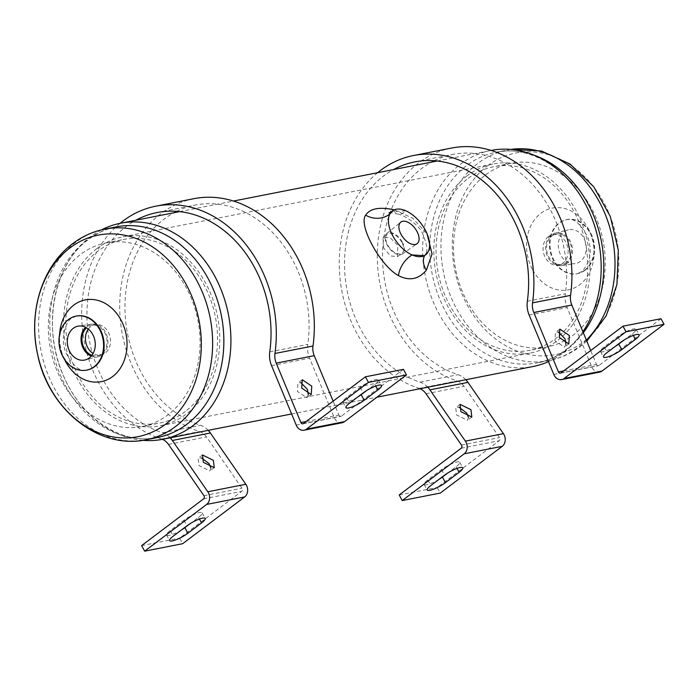 <?xml version="1.0" encoding="UTF-8"?>
<svg xmlns="http://www.w3.org/2000/svg" width="699" height="699" viewBox="0 0 699 699"><rect width="100%" height="100%" fill="white"/><g stroke="black" fill="none" stroke-linecap="round" stroke-linejoin="round"><path stroke-width="0.52" stroke-dasharray="3.5 2.62" d="M402.283 242.142A12.879 7.156 53 0 0 386.879 233.431A12.879 7.156 53 0 0 387.211 245.104A12.879 7.156 53 0 0 402.388 253.99A12.879 7.156 53 0 0 402.283 242.142M401.794 242.238A12.049 6.693 53 0 0 387.491 233.999A12.049 6.693 53 0 0 387.692 245.008A12.049 6.693 53 0 0 402.004 253.248A12.049 6.693 53 0 0 401.794 242.238M383.681 248.04L383 237.38L390.243 237.835L397.783 245.27L397.521 256.629L390.584 255.948L383.681 248.04M64.395 359.207A41.652 33.438 78.9 0 1 59.572 334.638M532.647 269.831A41.652 33.438 -101.1 0 0 579.707 284.711A41.652 33.438 -101.1 0 0 587.955 228.127A41.652 33.438 -101.1 0 0 540.904 213.239A41.652 33.438 -101.1 0 0 532.647 269.831M487.719 165.707A102.718 82.465 78.9 0 1 603.761 202.404A102.718 82.465 78.9 0 1 583.42 341.968A102.718 82.465 78.9 0 1 467.378 305.271A102.718 82.465 78.9 0 1 487.719 165.707M101.425 229.884A110.066 88.362 -101.1 0 0 90.381 236.83A110.066 88.362 -101.1 0 0 56.706 356.044A110.066 88.362 -101.1 0 0 142.788 440.326M491.039 150.416A110.066 88.362 -101.1 0 0 490.698 150.486A110.066 88.362 -101.1 0 0 460.65 164.055A110.066 88.362 -101.1 0 0 430.636 295.196A110.066 88.362 -101.1 0 0 533.154 366.486M548.47 361.628A110.066 88.362 -101.1 0 0 563.193 352.925A110.066 88.362 -101.1 0 0 582.922 331.789M580.336 261.426A17.257 13.858 78.9 0 1 575.067 263.645A17.257 13.858 78.9 0 1 559.427 252.051A17.257 13.858 78.9 0 1 564.25 231.815A17.257 13.858 78.9 0 1 568.418 229.805A17.257 13.858 78.9 0 1 584.923 240.543A17.257 13.858 78.9 0 1 580.336 261.426M566.819 263.444A16.584 13.316 78.9 0 1 561.76 265.576A16.584 13.316 78.9 0 1 546.732 254.436A16.584 13.316 78.9 0 1 551.362 234.986A16.584 13.316 78.9 0 1 555.373 233.055A16.584 13.316 78.9 0 1 571.223 243.374A16.584 13.316 78.9 0 1 566.819 263.444M548.392 236.629A15.465 12.416 -101.1 0 0 545.334 257.643A15.465 12.416 -101.1 0 0 558.58 265.078A15.465 12.416 -101.1 0 0 562.8 263.173A15.465 12.416 -101.1 0 0 565.867 242.16A15.465 12.416 -101.1 0 0 552.621 234.724A15.465 12.416 -101.1 0 0 548.392 236.629M566.295 262.483A15.465 12.416 78.9 0 1 562.075 264.388A15.465 12.416 78.9 0 1 547.666 254.375A15.465 12.416 78.9 0 1 551.887 235.947A15.465 12.416 78.9 0 1 556.107 234.043A15.465 12.416 78.9 0 1 570.515 244.056A15.465 12.416 78.9 0 1 566.295 262.483M485.788 174.785A93.561 75.108 78.9 0 1 511.327 163.251A93.561 75.108 78.9 0 1 591.485 208.215A93.561 75.108 78.9 0 1 572.962 335.328A93.561 75.108 78.9 0 1 547.422 346.861A93.561 75.108 78.9 0 1 467.264 301.898A93.561 75.108 78.9 0 1 485.788 174.785M468.339 178.219A93.561 75.108 78.9 0 1 493.878 166.685A93.561 75.108 78.9 0 1 581.018 227.28A93.561 75.108 78.9 0 1 555.504 338.753A93.561 75.108 78.9 0 1 529.964 350.286A93.561 75.108 78.9 0 1 442.825 289.692A93.561 75.108 78.9 0 1 468.339 178.219M585.107 270.233A27.514 22.088 78.9 0 1 577.601 273.624A27.514 22.088 78.9 0 1 551.965 255.799A27.514 22.088 78.9 0 1 559.471 223.016A27.514 22.088 78.9 0 1 566.985 219.617A27.514 22.088 78.9 0 1 592.612 237.442A27.514 22.088 78.9 0 1 585.107 270.233M91.254 356.141A16.584 13.316 -101.1 0 0 98.21 356.691A16.584 13.316 -101.1 0 0 102.211 354.76A16.584 13.316 -101.1 0 0 106.842 335.319A16.584 13.316 -101.1 0 0 91.822 324.17A16.584 13.316 -101.1 0 0 86.763 326.302A16.584 13.316 -101.1 0 0 85.593 327.307M88.327 329.08A15.465 12.416 78.9 0 1 90.774 326.582A15.465 12.416 78.9 0 1 94.994 324.668A15.465 12.416 78.9 0 1 108.249 332.104A15.465 12.416 78.9 0 1 105.182 353.117A15.465 12.416 78.9 0 1 100.962 355.022A15.465 12.416 78.9 0 1 93.124 353.458M91.962 355.267A15.465 12.416 -101.1 0 0 97.467 355.704A15.465 12.416 -101.1 0 0 101.696 353.799A15.465 12.416 -101.1 0 0 105.907 335.371A15.465 12.416 -101.1 0 0 91.508 325.358A15.465 12.416 -101.1 0 0 87.288 327.263A15.465 12.416 -101.1 0 0 86.571 327.848M62.089 381.532A93.561 75.108 78.9 0 1 80.621 254.419A93.561 75.108 78.9 0 1 106.161 242.885A93.561 75.108 78.9 0 1 186.318 287.848A93.561 75.108 78.9 0 1 167.786 414.961A93.561 75.108 78.9 0 1 142.247 426.495A93.561 75.108 78.9 0 1 62.089 381.532M185.235 411.528A93.561 75.108 78.9 0 1 159.704 423.061A93.561 75.108 78.9 0 1 72.556 362.466A93.561 75.108 78.9 0 1 98.07 250.993A93.561 75.108 78.9 0 1 123.609 239.46A93.561 75.108 78.9 0 1 210.749 300.054A93.561 75.108 78.9 0 1 185.235 411.528M467.054 175.86A96.313 77.318 -101.1 0 0 440.789 290.609A96.313 77.318 -101.1 0 0 530.497 352.986A96.313 77.318 -101.1 0 0 556.788 341.121A96.313 77.318 -101.1 0 0 583.053 226.362A96.313 77.318 -101.1 0 0 493.345 163.985A96.313 77.318 -101.1 0 0 467.054 175.86M96.794 248.634A96.313 77.318 -101.1 0 0 70.529 363.384A96.313 77.318 -101.1 0 0 160.228 425.761A96.313 77.318 -101.1 0 0 186.519 413.895A96.313 77.318 -101.1 0 0 212.784 299.137A96.313 77.318 -101.1 0 0 123.085 236.76A96.313 77.318 -101.1 0 0 96.794 248.634M394.236 209.857L412.541 218.114L427.106 233.929M424.459 255.677L428.103 251.823A20.638 14.487 32.6 0 0 425.044 254.917L425.044 254.917C428.207 251.692 427.238 244.222 422.126 232.514C418.465 224.991 405.254 215.336 397.818 214.086L397.818 214.086A20.638 10.127 105.8 0 1 393.72 210.102M388.993 212.968C390.243 213.23 387.936 211.919 397.818 214.086A20.638 10.127 105.8 0 0 405.822 210.792L391.318 211.745M424.704 255.493A20.638 14.487 32.6 0 1 425.044 254.917L424.433 255.703M308.329 394.97L306.878 397.801L297.363 391.396L297.905 383.017L300.806 382.571M210.897 468.033L209.892 470.943L198.988 465.586L198.149 458.256L201.495 457.889M120.088 223.322A120.01 96.348 -101.1 0 0 99.319 384.013A120.01 96.348 -101.1 0 0 161.556 439.016A15.168 12.18 78.9 0 1 162.448 439.348M193.868 198.691A120.01 96.348 -101.1 0 0 137.345 376.534A120.01 96.348 -101.1 0 0 199.582 431.545A15.168 12.18 78.9 0 1 206.485 436.927L241.933 488.208A2.167 1.739 78.9 0 1 241.644 491.371L179.66 538.116L182.684 543.691M403.445 369.343L341.462 416.088A2.167 1.739 78.9 0 1 338.901 415.075L333.135 401.165M176.611 211.351A113.509 91.123 78.9 0 1 195.126 205.069A113.509 91.123 78.9 0 1 292.374 259.617A113.509 91.123 78.9 0 1 307.787 344.415A21.669 17.396 -101.1 0 0 309.587 358.185L334.244 417.609A8.668 6.955 -101.1 0 0 334.699 418.57A8.668 6.955 -101.1 0 0 342.126 422.738M208.25 430.348A21.669 17.396 -101.1 0 0 200.526 425.307A113.509 91.123 78.9 0 1 141.661 373.283A113.509 91.123 78.9 0 1 173.946 212.741M170.224 437.819A21.669 17.396 -101.1 0 0 162.5 432.786A113.509 91.123 78.9 0 1 103.627 380.754A113.509 91.123 78.9 0 1 135.912 220.211M141.635 545.596L179.66 538.116M357.713 397.023A12.46 2.7 -28.5 0 1 342.912 402.074A12.46 2.7 -28.5 0 1 346.573 397.565L360.238 387.263A12.46 2.7 -28.5 0 1 371.475 380.964A12.46 2.7 -28.5 0 1 378.482 379.88A12.46 2.7 -28.5 0 1 374.821 384.398L366.704 390.514M181.399 529.999A12.46 2.7 -28.5 0 1 166.598 535.05A12.46 2.7 -28.5 0 1 170.259 530.541L183.924 520.231A12.46 2.7 -28.5 0 1 195.152 513.94A12.46 2.7 -28.5 0 1 202.16 512.856A12.46 2.7 -28.5 0 1 198.499 517.374L190.39 523.49M565.91 344.345L564.451 347.176L554.936 340.771L555.487 332.392L558.379 331.938M468.47 417.408L467.465 420.317L456.561 414.961L455.722 407.631L459.068 407.264M377.661 172.697A120.01 96.348 -101.1 0 0 356.892 333.388A120.01 96.348 -101.1 0 0 419.129 388.391A15.168 12.18 78.9 0 1 420.029 388.723M451.449 148.066A120.01 96.348 -101.1 0 0 394.918 325.909A120.01 96.348 -101.1 0 0 457.155 380.92A15.168 12.18 78.9 0 1 464.066 386.302L499.505 437.583A2.167 1.739 78.9 0 1 499.217 440.746L437.233 487.491L440.265 493.066M661.018 318.718L599.043 365.463A2.167 1.739 78.9 0 1 596.474 364.45L590.707 350.54M434.184 160.726A113.509 91.123 78.9 0 1 452.699 154.444A113.509 91.123 78.9 0 1 549.947 208.992A113.509 91.123 78.9 0 1 565.369 293.79A21.669 17.396 -101.1 0 0 567.16 307.56L591.817 366.975A8.668 6.955 -101.1 0 0 592.28 367.945A8.668 6.955 -101.1 0 0 599.698 372.104M465.822 379.723A21.669 17.396 -101.1 0 0 458.107 374.681A113.509 91.123 78.9 0 1 399.234 322.658A113.509 91.123 78.9 0 1 431.519 162.116M427.797 387.194A21.669 17.396 -101.1 0 0 420.073 382.161A113.509 91.123 78.9 0 1 361.208 330.129A113.509 91.123 78.9 0 1 393.493 169.586M399.208 494.962L437.233 487.491M615.295 346.398A12.46 2.7 -28.5 0 1 600.493 351.448A12.46 2.7 -28.5 0 1 604.154 346.94L617.82 336.63A12.46 2.7 -28.5 0 1 629.048 330.339A12.46 2.7 -28.5 0 1 636.055 329.255A12.46 2.7 -28.5 0 1 632.394 333.773L624.286 339.889M438.972 479.374A12.46 2.7 -28.5 0 1 424.179 484.424A12.46 2.7 -28.5 0 1 427.832 479.916L441.497 469.606A12.46 2.7 -28.5 0 1 452.734 463.315A12.46 2.7 -28.5 0 1 459.741 462.231A12.46 2.7 -28.5 0 1 456.08 466.74L447.963 472.865M76.243 316.079A27.514 22.088 -101.1 0 0 69 319.417A27.514 22.088 -101.1 0 0 61.442 352.043A27.514 22.088 -101.1 0 0 86.859 370.077M584.582 270.33A27.514 22.088 78.9 0 1 577.068 273.728A27.514 22.088 78.9 0 1 551.441 255.904A27.514 22.088 78.9 0 1 558.947 223.112A27.514 22.088 78.9 0 1 566.452 219.722A27.514 22.088 78.9 0 1 592.079 237.546A27.514 22.088 78.9 0 1 584.582 270.33M146.301 439.715A107.314 86.16 78.9 0 1 46.344 370.208A107.314 86.16 78.9 0 1 75.614 242.343A107.314 86.16 78.9 0 1 104.911 229.115M510.829 149.429A107.314 86.16 -101.1 0 0 507.273 150.032A107.314 86.16 -101.1 0 0 477.985 163.26A107.314 86.16 -101.1 0 0 448.714 291.125A107.314 86.16 -101.1 0 0 548.671 360.632A107.314 86.16 -101.1 0 0 577.968 347.403A107.314 86.16 -101.1 0 0 586.365 340.081M86.833 240.133A107.314 86.16 -101.1 0 0 57.571 367.997A107.314 86.16 -101.1 0 0 157.52 437.513C123.81 445.053 83.295 420.693 64.509 378.176C40.953 329.29 53.474 263.96 88.712 239.32C97.161 232.977 106.3 228.844 116.13 226.904A107.314 86.16 -101.1 0 0 86.833 240.133M583.333 332.768A107.314 86.16 78.9 0 1 566.74 349.614A107.314 86.16 78.9 0 1 537.452 362.842A107.314 86.16 78.9 0 1 437.495 293.327A107.314 86.16 78.9 0 1 466.757 165.462A107.314 86.16 78.9 0 1 496.054 152.233A107.314 86.16 78.9 0 1 534.045 155.187M161.556 439.016L199.582 431.545M306.162 421.506L338.901 415.075M269.762 351.885L307.787 344.415M162.5 432.786L200.526 425.307M271.562 365.664L309.587 358.185M296.21 425.079L334.244 417.609M303.436 423.559L341.462 416.088M168.459 444.398L206.485 436.927M203.907 495.678L241.933 488.208M203.61 498.85L241.644 491.371M170.259 530.541L173.291 536.116M183.924 520.231L186.956 525.814M198.499 517.374L199.416 519.042M360.238 387.263L363.27 392.838M374.821 384.398L375.73 386.075M346.573 397.565L349.605 403.14M419.129 388.391L457.155 380.92M563.735 370.881L596.474 364.45M527.343 301.26L565.369 293.79M420.073 382.161L458.107 374.681M529.134 315.039L567.16 307.56M553.791 374.454L591.817 366.975M561.009 372.934L599.043 365.463M426.032 393.773L464.066 386.302M461.48 445.053L499.505 437.583M461.191 448.225L499.217 440.746M427.832 479.916L430.864 485.49M441.497 469.606L444.529 475.189M456.08 466.74L456.989 468.417M617.82 336.63L620.843 342.213M632.394 333.773L633.303 335.441M604.154 346.94L607.178 352.514M386.879 233.431L400.737 222.168M383 237.38L387.491 233.999M76.514 316.018L71.814 318.185C66.431 320.492 59.642 338.211 65.889 352.689C73.22 366.494 80.298 372.27 87.122 370.024M566.985 219.617L566.452 219.722C573.119 217.337 580.231 223.191 587.772 237.276C592.42 251.168 590.419 262.597 581.769 271.562L577.601 273.624M586.819 341.164L580.782 346.18C571.083 353.476 560.38 358.29 548.671 360.632L537.452 362.842C547.282 360.902 556.421 356.77 564.871 350.426C600.179 325.743 612.656 260.211 588.951 211.299C570.113 168.931 529.693 144.719 496.054 152.233L510.794 149.42M561.76 265.576L575.067 263.645M558.58 265.078L562.075 264.388M511.327 163.251L493.878 166.685M98.21 356.691L85.164 359.941M100.962 355.022L97.467 355.704M142.247 426.495L159.704 423.061M160.228 425.761L530.497 352.986M179.608 211.631L233.457 201.041M437.181 160.997L490.698 150.486M291.605 413.965L376.944 397.189M123.085 236.76L493.345 163.985M106.161 242.885L123.609 239.46M94.994 324.668L91.508 325.358M91.822 324.17L78.506 326.101M547.422 346.861L529.964 350.286M552.621 234.724L556.107 234.043M555.373 233.055L568.418 229.805M397.521 256.629L402.004 253.248M402.388 253.99L417.015 243.759M311.221 394.516L306.878 397.801M214.243 467.666L209.892 470.943M157.1 212.548L195.126 205.069M302.842 423.83L340.876 416.359M202.5 454.979L198.149 458.256M302.256 379.74L297.905 383.017M166.598 535.05L169.63 540.633M202.16 512.856L205.191 518.431M378.482 379.88L381.505 385.455M342.912 402.074L345.944 407.657M568.803 343.891L564.451 347.176M471.816 417.032L467.465 420.317M414.673 161.923L452.699 154.444M560.423 373.205L598.449 365.726M460.073 404.354L455.722 407.631M559.838 329.115L555.487 332.392M424.179 484.424L427.203 490.008M459.741 462.231L462.764 467.806M636.055 329.255L639.087 334.83M600.493 351.448L603.517 357.032"/><path stroke-width="1.05" d="M416.91 231.317A13.517 7.514 53 0 0 400.737 222.168A13.517 7.514 53 0 0 401.086 234.427A13.517 7.514 53 0 0 417.015 243.759A13.517 7.514 53 0 0 416.91 231.317M59.572 334.638A41.652 33.438 78.9 0 1 73.876 305.035A41.652 33.438 78.9 0 1 120.927 319.915A41.652 33.438 78.9 0 1 112.679 376.508A41.652 33.438 78.9 0 1 65.627 361.628A41.652 33.438 78.9 0 1 64.395 359.207M165.864 424.04A102.718 82.465 -101.1 0 0 186.205 284.476A102.718 82.465 -101.1 0 0 70.162 247.778A102.718 82.465 -101.1 0 0 49.812 387.342A102.718 82.465 -101.1 0 0 165.864 424.04M142.788 440.326A110.066 88.362 -101.1 0 0 162.884 439.26A110.066 88.362 -101.1 0 0 192.933 425.7A110.066 88.362 -101.1 0 0 222.946 294.55A110.066 88.362 -101.1 0 0 120.429 223.261A110.066 88.362 -101.1 0 0 101.425 229.884M376.944 397.189L533.154 366.486A110.066 88.362 -101.1 0 0 548.47 361.628M73.246 328.32A17.257 13.858 -101.1 0 0 68.659 349.203A17.257 13.858 -101.1 0 0 85.164 359.941A17.257 13.858 -101.1 0 0 89.323 357.932A17.257 13.858 -101.1 0 0 94.147 337.696A17.257 13.858 -101.1 0 0 78.506 326.101A17.257 13.858 -101.1 0 0 73.246 328.32M85.593 327.307A16.584 13.316 -101.1 0 0 81.425 343.095A16.584 13.316 -101.1 0 0 91.254 356.141M93.124 353.458A15.465 12.416 78.9 0 1 87.716 347.586A15.465 12.416 78.9 0 1 88.327 329.08M86.571 327.848A15.465 12.416 -101.1 0 0 82.307 342.929A15.465 12.416 -101.1 0 0 91.962 355.267M68.467 319.522A27.514 22.088 78.9 0 1 75.981 316.123A27.514 22.088 78.9 0 1 101.608 333.947A27.514 22.088 78.9 0 1 94.103 366.739A27.514 22.088 78.9 0 1 86.597 370.129A27.514 22.088 78.9 0 1 60.962 352.305A27.514 22.088 78.9 0 1 68.467 319.522M427.106 233.929L432.078 253.955L426.373 270.155C418.675 279.347 409.378 281.173 398.491 275.633C380.239 265.76 358.01 224.86 365.656 215.17C369.937 208.555 379.225 206.729 393.546 209.691L394.236 209.857M582.922 331.789A110.066 88.362 -101.1 0 0 586.697 206.616A110.066 88.362 -101.1 0 0 491.039 150.416M398.491 275.633A20.638 13.91 123 0 1 412.165 254.952A27.514 15.282 53 0 0 425.569 254.847A27.514 15.282 53 0 0 428.103 251.823A27.514 15.282 53 0 0 425.097 229.709A27.514 15.282 53 0 0 405.822 210.792A27.514 15.282 53 0 0 392.427 210.906A27.514 15.282 53 0 0 389.893 213.929A27.514 15.282 53 0 0 392.899 236.035A27.514 15.282 53 0 0 412.165 254.952L424.459 255.677L425.569 254.847M392.427 210.906L389.893 213.929A20.638 18.27 20.7 0 1 365.656 215.17M426.373 270.155A20.638 14.487 32.6 0 1 424.704 255.493M300.806 382.571L307.42 389.422L308.329 394.97M301.715 388.12L311.221 394.516L311.771 386.145L302.256 379.74L301.715 388.12M201.495 457.889L209.053 463.612L210.897 468.033M203.339 462.31L214.243 467.666L213.396 460.335L202.5 454.979L203.339 462.31M135.912 220.211A113.509 91.123 78.9 0 1 157.1 212.548A113.509 91.123 78.9 0 1 254.34 267.088A113.509 91.123 78.9 0 1 269.762 351.885A21.669 17.396 -101.1 0 0 271.562 365.664L296.21 425.079A8.668 6.955 -101.1 0 0 296.673 426.041A8.668 6.955 -101.1 0 0 304.1 430.208A8.668 6.955 -101.1 0 0 306.468 429.142L368.443 382.397L365.42 376.813L303.436 423.559A2.167 1.739 78.9 0 1 300.876 422.546L276.219 363.131A15.168 12.18 78.9 0 1 274.96 353.484A120.01 96.348 -101.1 0 0 258.656 263.838A120.01 96.348 -101.1 0 0 155.842 206.17A120.01 96.348 -101.1 0 0 120.088 223.322M333.135 401.165L314.244 355.66A15.168 12.18 78.9 0 1 312.986 346.014A120.01 96.348 -101.1 0 0 296.691 256.358A120.01 96.348 -101.1 0 0 193.868 198.691L155.842 206.17M304.1 430.208L342.126 422.738A8.668 6.955 -101.1 0 0 344.493 421.663L406.477 374.917L403.445 369.343L365.42 376.813M173.946 212.741A113.509 91.123 78.9 0 1 176.611 211.351M162.448 439.348A15.168 12.18 78.9 0 1 168.459 444.398L203.907 495.678A2.167 1.739 78.9 0 1 203.61 498.85L141.635 545.596L144.658 551.17L182.684 543.691L244.667 496.945A8.668 6.955 -101.1 0 0 245.838 484.276L210.39 433.004A21.669 17.396 -101.1 0 0 208.25 430.348M187.865 533.25L201.53 522.948A12.46 2.7 151.5 0 0 205.191 518.431A12.46 2.7 151.5 0 0 198.184 519.523A12.46 2.7 151.5 0 0 186.956 525.814L173.291 536.116A12.46 2.7 151.5 0 0 169.63 540.633A12.46 2.7 151.5 0 0 176.637 539.541A12.46 2.7 151.5 0 0 187.865 533.25L184.833 527.675A12.46 2.7 -28.5 0 1 181.399 529.999M144.658 551.17L206.642 504.425A8.668 6.955 -101.1 0 0 207.804 491.755L172.365 440.475A21.669 17.396 -101.1 0 0 170.224 437.819M363.27 392.838L349.605 403.14A12.46 2.7 151.5 0 0 345.944 407.657A12.46 2.7 151.5 0 0 352.951 406.573A12.46 2.7 151.5 0 0 364.179 400.274L377.844 389.972A12.46 2.7 151.5 0 0 381.505 385.455A12.46 2.7 151.5 0 0 374.498 386.547A12.46 2.7 151.5 0 0 363.27 392.838M368.443 382.397L406.477 374.917M366.704 390.514L361.156 394.699A12.46 2.7 -28.5 0 1 357.713 397.023M190.39 523.49L184.833 527.675M558.379 331.938L565.002 338.797L565.91 344.345M559.287 337.495L568.803 343.891L569.344 335.511L559.838 329.115L559.287 337.495M459.068 407.264L466.626 412.987L468.47 417.408M460.912 411.685L471.816 417.032L470.977 409.701L460.073 404.354L460.912 411.685M393.493 169.586A113.509 91.123 78.9 0 1 414.673 161.923A113.509 91.123 78.9 0 1 511.921 216.463A113.509 91.123 78.9 0 1 527.343 301.26A21.669 17.396 -101.1 0 0 529.134 315.039L553.791 374.454A8.668 6.955 -101.1 0 0 554.246 375.415A8.668 6.955 -101.1 0 0 561.673 379.583A8.668 6.955 -101.1 0 0 564.041 378.517L626.024 331.772L622.992 326.188L561.009 372.934A2.167 1.739 78.9 0 1 558.449 371.92L533.791 312.505A15.168 12.18 78.9 0 1 532.542 302.859A120.01 96.348 -101.1 0 0 516.238 213.212A120.01 96.348 -101.1 0 0 413.415 155.545A120.01 96.348 -101.1 0 0 377.661 172.697M590.707 350.54L571.826 305.035A15.168 12.18 78.9 0 1 570.567 295.389A120.01 96.348 -101.1 0 0 554.263 205.733A120.01 96.348 -101.1 0 0 451.449 148.066L413.415 155.545M561.673 379.583L599.698 372.104A8.668 6.955 -101.1 0 0 602.066 371.038L664.05 324.292L661.018 318.718L622.992 326.188M431.519 162.116A113.509 91.123 78.9 0 1 434.184 160.726M420.029 388.723A15.168 12.18 78.9 0 1 426.032 393.773L461.48 445.053A2.167 1.739 78.9 0 1 461.191 448.225L399.208 494.962L402.24 500.545L440.265 493.066L502.249 446.32A8.668 6.955 -101.1 0 0 503.411 433.651L467.963 382.37A21.669 17.396 -101.1 0 0 465.822 379.723M445.438 482.625L459.103 472.323A12.46 2.7 151.5 0 0 462.764 467.806A12.46 2.7 151.5 0 0 455.757 468.889A12.46 2.7 151.5 0 0 444.529 475.189L430.864 485.49A12.46 2.7 151.5 0 0 427.203 490.008A12.46 2.7 151.5 0 0 434.21 488.916A12.46 2.7 151.5 0 0 445.438 482.625L442.415 477.05A12.46 2.7 -28.5 0 1 438.972 479.374M402.24 500.545L464.215 453.8A8.668 6.955 -101.1 0 0 465.385 441.13L429.937 389.85A21.669 17.396 -101.1 0 0 427.797 387.194M620.843 342.213L607.178 352.514A12.46 2.7 151.5 0 0 603.517 357.032A12.46 2.7 151.5 0 0 610.524 355.948A12.46 2.7 151.5 0 0 621.761 349.649L635.426 339.347A12.46 2.7 151.5 0 0 639.087 334.83A12.46 2.7 151.5 0 0 632.079 335.922A12.46 2.7 151.5 0 0 620.843 342.213M626.024 331.772L664.05 324.292M624.286 339.889L618.729 344.074A12.46 2.7 -28.5 0 1 615.295 346.398M447.963 472.865L442.415 477.05M86.859 370.077A27.514 22.088 -101.1 0 0 87.122 370.024A27.514 22.088 -101.1 0 0 94.636 366.634A27.514 22.088 -101.1 0 0 102.141 333.842A27.514 22.088 -101.1 0 0 76.514 316.018A27.514 22.088 -101.1 0 0 76.243 316.079M104.911 229.115A107.314 86.16 78.9 0 1 204.859 298.622A107.314 86.16 78.9 0 1 175.598 426.486A107.314 86.16 78.9 0 1 146.301 439.715L157.52 437.513A107.314 86.16 -101.1 0 0 186.816 424.284A107.314 86.16 -101.1 0 0 216.087 296.42A107.314 86.16 -101.1 0 0 116.13 226.904L104.911 229.115C93.203 231.456 82.499 236.271 72.801 243.567C41.695 266.52 27.977 312.829 37.702 354.821C48.38 408.644 98.314 450.165 146.301 439.715M586.365 340.081A107.314 86.16 -101.1 0 0 605.692 215.467A107.314 86.16 -101.1 0 0 510.829 149.429M534.045 155.187A107.314 86.16 78.9 0 1 583.333 332.768M300.876 422.546L306.162 421.506M306.468 429.142L344.493 421.663M206.642 504.425L244.667 496.945M207.804 491.755L245.838 484.276M172.365 440.475L210.39 433.004M276.219 363.131L314.244 355.66M274.96 353.484L312.986 346.014M199.416 519.042L201.53 522.948M375.73 386.075L377.844 389.972M361.156 394.699L364.179 400.274M558.449 371.92L563.735 370.881M564.041 378.517L602.066 371.038M464.215 453.8L502.249 446.32M465.385 441.13L503.411 433.651M429.937 389.85L467.963 382.37M533.791 312.505L571.826 305.035M532.542 302.859L570.567 295.389M456.989 468.417L459.103 472.323M633.303 335.441L635.426 339.347M618.729 344.074L621.761 349.649M510.794 149.42L541.358 150.975L569.991 164.02L593.696 186.703L610.297 216.454L618.309 250.19L616.937 284.493L606.173 315.904L586.819 341.164M75.981 316.123L76.514 316.018M120.429 223.261L179.608 211.631M233.457 201.041L437.181 160.997M162.884 439.26L291.605 413.965M86.597 370.129L87.122 370.024M391.318 211.745L388.993 212.968"/></g></svg>
